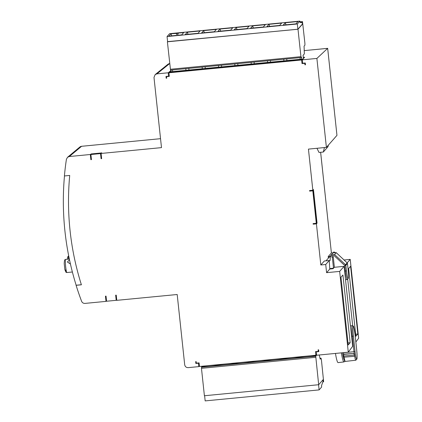 <?xml version="1.0" encoding="UTF-8"?>
<svg xmlns="http://www.w3.org/2000/svg" width="422" height="422" viewBox="0 0 422 422"><rect width="100%" height="100%" fill="white"/><g stroke="black" fill="none" stroke-linecap="round" stroke-linejoin="round"><path stroke-width="0.63" d="M327.662 48.361L304.12 50.624L327.672 48.34L336.956 135.362L327.662 48.356L316.89 58.431L326.396 147.378L336.956 135.362M303.302 57.35L304.642 57.223L302.305 59.84L316.89 58.431M171.01 70.537L168.23 72.779L156.91 73.871L169.623 63.606A3.297 3.265 -128.9 0 0 167.893 64.308L155.227 74.541M328.348 258.148L328.184 256.608L331.397 252.952L320.62 152.284M336.144 252.651L334.999 252.62M334.377 267.295L333.206 256.328L331.238 254.993L334.599 254.566L336.25 252.688L347.148 262.89L350.228 259.377L344.067 259.989L350.228 259.377L358.653 338.191L355.851 341.994M196.299 362.946L195.85 363.463L198.461 363.215L198.825 366.618L188.302 367.631C186.276 367.662 185.068 366.676 184.688 364.682L177.193 294.509L116.788 300.337L116.235 295.136L115.66 295.189L116.208 300.311L106.581 301.239L106.033 296.123L105.458 296.175L106.017 301.377L85.012 303.402C83.398 303.46 82.258 302.748 81.594 301.271A283.31 280.414 41.3 0 1 76.092 285.304L81.399 284.792A278.056 275.213 -138.7 0 1 69.714 175.447L64.408 175.958A283.31 280.414 41.3 0 1 66.418 159.268L67.546 157.264L69.314 156.525L90.319 154.499L90.872 159.701L91.447 159.643L90.899 154.526L100.526 153.597L101.074 158.714L101.649 158.661L101.09 153.455L161.494 147.626L153.993 77.453L155.175 74.578L156.91 73.871M310.101 190.501L309.632 191.124L312.813 190.818L316.284 223.291L313.103 223.597L313.161 224.172L316.426 223.855L320.82 264.979L325.721 264.51L329.229 260.516L329.788 269.03L326.591 272.67L339.652 271.409L348.282 352.191L316.574 355.25L316.384 351.558M309.632 191.124L309.569 190.549L312.834 190.238L308.44 149.108L326.396 147.378M166.648 77.775L166.178 78.234L166.69 78.186L166.526 76.656L169.301 76.387L168.921 72.8L301.635 59.987L302.015 63.58L304.795 63.311L304.958 64.84L305.47 64.788L305.28 62.994L302.669 63.242L302.305 59.84M166.178 78.234L165.983 76.435L168.594 76.187L168.23 72.779M195.85 363.463L195.66 361.67L196.156 361.617L196.32 363.147L199.094 362.878L199.479 366.47L315.867 355.234L316.416 354.791L315.825 354.849M316.21 351.848L318.821 351.595L318.626 349.801L318.098 349.849L318.262 351.378L315.487 351.647L315.867 355.234M326.591 272.67L325.721 264.51M329.229 260.516L324.333 260.991L320.82 264.979M316.426 223.855L317.049 223.148L313.456 189.531L312.834 190.238M330.336 256.402L328.184 256.608M339.652 271.409L344.094 266.356L334.298 267.3L333.053 268.714L329.788 269.03M199.421 365.932L198.825 366.618M344.094 266.356L352.639 346.325L348.282 352.191M198.461 363.215L198.72 362.915M101.09 153.455L101.728 152.864L101.116 152.922M91.342 153.866L90.319 154.499M116.134 299.641L116.709 299.583M106.017 301.377L106.523 300.696M350.165 342.733L348.208 344.959L340.971 277.228L342.928 275.002L350.165 342.733L347.992 342.944M347.707 279.332L352.671 325.747M357.835 334.002L355.878 336.228L348.641 268.503L350.598 266.277L357.835 334.002L355.662 334.213M324.434 147.568L323.326 152.025L319 152.442L316.969 148.286M323.326 152.025L327.984 146.724L328.385 145.11M168.594 76.187L169.227 75.675M168.921 72.8L169.285 72.204L302.163 59.381L301.635 59.987M169.285 72.204L169.67 71.893L302.432 59.08L302.163 59.381M90.899 154.526L91.263 153.93L101.058 152.986L100.526 153.597M91.263 153.93L101.058 152.986M116.741 299.868L116.166 299.921M116.208 300.311L116.741 299.878M116.72 299.667L116.145 299.72M318.752 350.977L318.262 351.378M305.386 63.991L304.869 64.038M302.49 59.629L302.432 59.08M167.334 76.308L167.365 76.577M312.813 190.818L313.34 190.206L316.832 222.848L316.284 223.291M313.34 190.206L316.832 222.848M315.788 354.459L316.479 354.396M343.503 352.655L343.508 352.734A9.775 1.023 84.5 0 0 343.677 354.2L343.656 356.062L344.109 357.181A9.775 1.023 84.5 0 0 344.953 360.831L344.505 361.469M333.206 256.328L332.336 257.32L330.368 255.98L333.085 252.889L336.25 252.672L347.158 262.88A0.992 0.981 -138.7 0 1 347.459 263.513L345.84 265.354L344.785 265.554L345.528 264.731A0.992 0.981 41.3 0 1 345.84 265.354L346.425 270.813A8.598 0.897 -95.5 0 0 348.145 278.404A8.598 0.897 -95.5 0 0 348.044 268.972L348.044 268.951M329.74 268.577L333.501 268.207L332.336 257.32M333.501 268.207L329.782 268.962M344.109 357.181L354.601 356.273L353.926 353.42L343.482 354.427M353.926 353.42L343.677 354.2M343.508 352.734L353.995 351.705L355.118 358.705L355.741 360.203L356.01 359.971M347.459 263.492L347.464 263.502A0.992 0.992 0 0 0 347.158 262.885L345.528 264.731L334.599 254.566M354.1 355.05L343.656 356.062M335.115 252.699L333.955 251.902L333.085 252.889M329.25 260.706L330.046 260.632L330.368 255.98M325.99 260.828L329.397 256.951L330.305 256.861M335.464 353.43A19.787 2.068 84.5 0 0 338.122 362.609L344.004 361.934A19.686 2.057 -95.5 0 1 341.372 352.861M81.377 284.729L76.155 285.235A283.267 280.372 41.3 0 1 64.476 175.953L69.714 175.447M69.482 259.688L67.436 262.02L70.432 264.019M201.79 366.249L201.468 368.327L204.401 395.746L318.673 384.716L323.115 379.663L323.442 381.852L322.867 381.899L323.637 381.63L321.395 359.655L321.079 358.194L320.013 358.294L321.063 358.204L320.208 359.175L319.264 354.992M322.941 381.003L323.252 380.971M318.563 384.727L319.116 389.902L321.654 387.016L321.511 385.708L322.988 381.493M204.617 395.725L205.166 400.9L319.116 389.902M201.458 367.245L315.73 356.215L318.673 384.716M201.848 366.802L203.351 366.655A9.896 0.96 -6.1 0 0 216.671 365.373L219.677 365.083A9.896 0.96 -6.1 0 0 232.991 363.796L235.998 363.506A9.896 0.96 -6.1 0 0 249.318 362.218L252.324 361.928A9.896 0.96 -6.1 0 0 265.644 360.646L268.65 360.356A9.896 0.96 -6.1 0 0 281.965 359.069L284.971 358.779A9.896 0.96 -6.1 0 0 298.291 357.492L301.297 357.202A9.896 0.96 -6.1 0 0 314.617 355.92L316.12 355.772L315.73 356.215M252.324 361.928L252.266 361.374M265.58 360.087L265.644 360.646M268.65 360.356L268.587 359.797M281.907 358.515L281.965 359.069M284.971 358.779L284.913 358.225M298.233 356.938L298.291 357.492M301.297 357.202L301.239 356.648M314.559 355.361L314.617 355.92M316.046 355.092L316.12 355.772M249.26 361.665L249.318 362.218M235.998 363.506L235.94 362.952M232.933 363.242L232.991 363.796M219.677 365.083L219.614 364.524M216.607 364.814L216.671 365.373M203.351 366.655L203.293 366.101M313.72 223.539L313.161 224.172M304.958 64.84L305.428 64.381M301.735 59.149L301.519 57.097L301.118 57.545L300.933 56.664L298.001 29.245L302.442 24.196L302.49 21.585L304.911 43.355L304.927 45.165L304.072 46.135L304.341 53.879L303.086 55.314L303.434 58.574M302.305 22.888L301.988 22.92M298.001 29.245L167.597 41.63M302.131 24.223L302.442 24.196M297.885 29.208L297.325 23.985L167.054 36.561L167.613 41.783L297.885 29.208L302.136 24.349M301.108 57.54L170.525 70.147L167.402 41.852M185.785 68.675L185.96 70.321M172.645 71.603L172.466 69.957M171.142 71.751L170.963 70.105M188.966 70.031L188.792 68.385M202.112 67.098L202.286 68.744M205.292 68.454L205.118 66.808M218.432 65.521L218.612 67.167M221.619 66.876L221.439 65.231M234.759 63.949L234.933 65.595M237.939 65.304L237.765 63.659M251.085 62.372L251.259 64.017M254.266 63.727L254.091 62.081M267.406 60.794L267.585 62.44M270.592 62.15L270.412 60.504M283.732 59.222L283.911 60.868M286.913 60.578L286.738 58.932M300.058 57.645L300.232 59.291M297.325 23.985L299.863 21.1L300.005 22.403L301.957 22.672M167.054 36.561L169.597 33.67L299.863 21.1M295.943 23.864L298.001 21.522L285.267 22.751L283.209 25.088L295.943 23.864M279.617 25.436L281.674 23.094L268.941 24.323L266.883 26.665L279.617 25.436M263.291 27.013L265.348 24.671L252.62 25.9L250.562 28.242L263.291 27.013M246.97 28.59L249.027 26.248L236.294 27.477L234.236 29.82L246.97 28.59M230.644 30.162L232.701 27.826L219.968 29.049L217.91 31.392L230.644 30.162M214.318 31.74L216.375 29.398L203.647 30.627L201.584 32.969L214.318 31.74M197.997 33.317L200.054 30.975L187.321 32.204L185.263 34.546L197.997 33.317M176.391 33.417L170.994 33.781L168.937 36.118L181.671 34.889L183.728 32.552L178.179 33.085L178.121 34.203L176.491 34.361L176.391 33.417L178.179 33.085M286.005 24.819L285.267 22.751M269.679 26.396L268.941 24.323M253.353 27.973L252.62 25.9M237.032 29.545L236.294 27.477M220.706 31.122L219.968 29.049M204.38 32.7L203.647 30.627M188.054 34.272L187.321 32.204M171.733 35.849L170.994 33.781M178.021 33.264L178.121 34.203M169.676 63.601A3.297 0.343 84.5 0 0 169.649 63.59A3.297 0.343 84.5 0 0 169.623 63.606L169.649 63.59A3.297 3.297 0 0 0 167.893 64.308M333.169 252.794L331.381 252.968M358.642 338.238L350.213 259.393M69.314 156.525L81.588 146.297L79.821 147.035L67.546 157.264M81.646 146.292A3.297 0.343 84.5 0 0 81.615 146.286A3.297 0.343 84.5 0 0 81.588 146.297L160.539 138.68L81.615 146.286A3.297 3.297 0 0 0 79.821 147.035M344.953 360.831A18.695 1.952 -95.5 0 1 342.458 352.755M351.573 336.371L352.344 336.292L353.995 351.705L355.05 351.505L353.399 336.097L352.344 336.292A9.59 1.002 -95.5 0 1 352.328 325.721L350.45 325.868M344.6 271.088L345.37 271.014L344.785 265.554L333.222 254.798M353.399 336.097A8.598 0.897 -95.5 0 1 353.246 326.744A8.598 0.897 -95.5 0 1 354.886 333.095A8.598 0.897 -95.5 0 1 355.018 334.25L355.023 334.24C353.04 322.382 353.921 327.425 352.328 325.721M355.018 334.229L356.674 349.653L355.018 334.25M348.044 268.972L347.459 263.513L348.05 268.962C348.519 274.622 348.588 277.776 348.261 278.42L347.195 279.533A9.59 1.002 -95.5 0 1 345.502 272.195A9.59 1.002 -95.5 0 1 345.37 271.014L346.425 270.813M344.832 361.475L355.82 360.219L356.88 359.117C357.212 358.468 357.144 355.313 356.674 349.653L356.664 349.643A8.598 0.897 -95.5 0 1 356.769 359.096A8.598 0.897 -95.5 0 1 355.05 351.505M344.004 361.934L345.011 361.158M65.647 259.398A6.594 0.691 84.5 0 0 65.426 263.813A6.594 0.691 84.5 0 0 66.338 271.077L64.867 269.505L64.207 263.608C64.545 258.654 64.772 260.147 65.647 259.398L69.345 259.039M66.338 271.077A6.594 0.691 84.5 0 0 66.919 272.528C66.164 272.211 66.133 273.303 64.867 269.505M323.21 380.586L322.899 380.618M315.74 357.302L201.468 368.327M302.479 21.591L299.942 21.833L302.49 21.585M299.963 22.028L302.289 21.802M170.335 69.266L300.933 56.664M68.702 255.89A6.594 0.691 84.5 0 0 68.475 259.124M320.641 152.284L331.397 252.952L333.18 252.778M336.323 252.741L334.984 252.604M347.195 279.533L345.523 279.723M72.378 272L66.919 272.528M170.525 70.147L301.118 57.545M67.32 259.235L67.647 256.972L68.696 255.869"/></g></svg>

